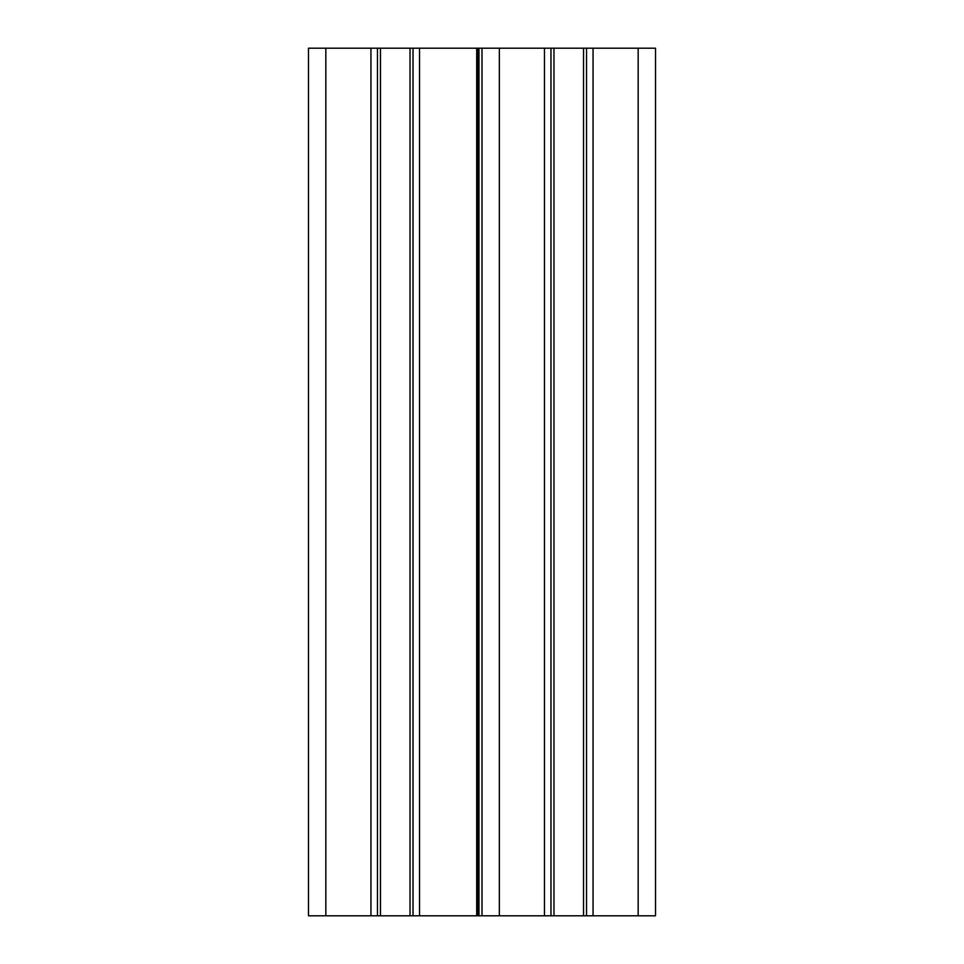 <?xml version="1.0" encoding="UTF-8"?>
<svg xmlns="http://www.w3.org/2000/svg" width="964" height="964" viewBox="0 0 964 964"><rect width="100%" height="100%" fill="white"/><g stroke="black" fill="none" stroke-linecap="round" stroke-linejoin="round"><path stroke-width="1.45" d="M638.168 915.8L655.52 915.8L655.52 48.2L638.168 48.2L638.168 915.8L583.545 915.8L583.545 48.2L638.168 48.2M478.963 915.8L477.831 915.8L477.831 48.2L478.963 48.2L478.963 915.8L583.545 915.8M410.025 915.8L410.025 48.2L308.48 48.2L308.48 915.8L477.831 915.8M410.025 48.2L477.831 48.2M583.545 48.2L478.963 48.2M586.546 48.2L586.546 915.8M550.974 48.2L550.974 915.8M482 48.2L482 915.8M413.026 48.2L413.026 915.8M377.454 48.2L377.454 915.8M308.48 48.2L308.48 915.8M593.053 48.2L593.053 915.8M553.975 48.2L553.975 915.8M544.467 48.2L544.467 915.8M499.352 48.2L499.352 915.8M476.71 915.8L476.71 48.2M419.533 48.2L419.533 915.8M380.455 48.2L380.455 915.8M370.947 48.2L370.947 915.8M325.832 48.2L325.832 915.8"/></g></svg>
